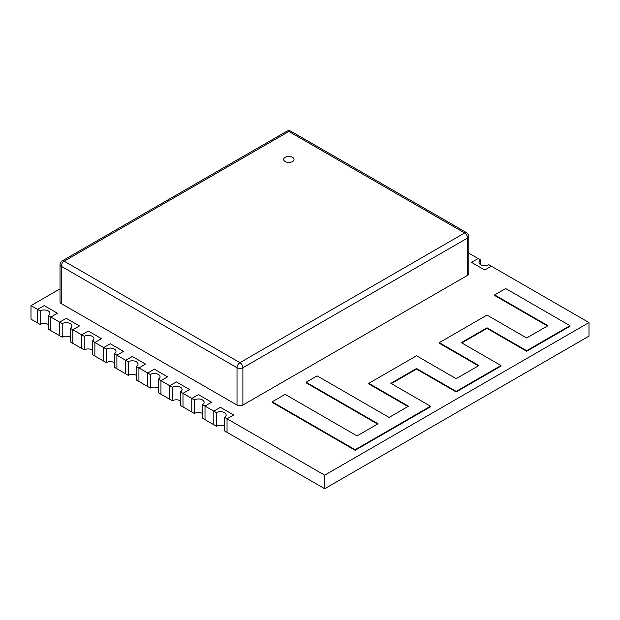 <?xml version="1.0" encoding="UTF-8"?>
<svg xmlns="http://www.w3.org/2000/svg" width="620" height="620" viewBox="0 0 620 620"><rect width="100%" height="100%" fill="white"/><g stroke="black" fill="none" stroke-linecap="round" stroke-linejoin="round"><path stroke-width="0.93" d="M526.667 337.978L487.018 315.084L439.293 342.643L478.942 365.529L456.18 378.673L416.532 355.779L368.807 383.331L408.456 406.224L389.073 417.415L317.122 375.875L306.11 382.23L378.06 423.77L357.058 435.899L285.107 394.359L272.188 401.814L355.151 449.717L430.482 406.224L390.833 383.331L416.532 368.497L456.18 391.39L500.968 365.529L461.319 342.643L487.018 327.802L526.667 350.695L569.982 325.686L505.68 288.556L494.667 294.919L547.956 325.686L526.667 337.978M547.452 325.973L494.667 295.5L494.667 294.919M526.667 350.695L526.667 351.276L569.982 326.267L569.982 325.686M526.667 351.276L487.018 328.383L487.018 327.802M487.018 328.383L461.822 342.93M456.18 391.39L456.18 391.972L500.968 366.11L500.968 365.529M456.18 391.972L416.532 369.078L416.532 368.497M416.532 369.078L391.336 383.625M355.151 449.717L355.151 450.298L430.482 406.805L430.482 406.224M355.151 450.298L272.188 402.396L272.188 401.814M377.557 424.064L306.11 382.811L306.11 382.23M407.952 406.518L368.807 383.912L368.807 383.331M478.439 365.823L439.293 343.224L439.293 342.643M467.565 275.342L467.565 238.041A4.154 2.395 180 0 0 468.774 236.344L468.774 273.645A4.154 2.395 0 0 1 467.565 275.342L242.893 405.054A4.154 2.395 180 0 1 237.018 405.054L61.248 303.575A4.154 2.395 180 0 1 60.031 301.878L60.031 264.577A4.154 2.395 0 0 0 61.248 266.274A4.154 2.395 -60 0 1 64.185 261.183L288.858 131.471L464.628 232.957A4.154 2.395 60 0 1 467.565 238.041L242.893 367.753A4.154 2.395 180 0 1 237.018 367.753L61.248 266.274L61.248 303.575M285.185 161.572A5.192 2.999 0 0 0 290.842 162.223A5.192 2.999 0 0 0 294.043 159.449A5.192 2.999 0 0 0 288.858 156.457A5.192 2.999 0 0 0 283.666 159.449A5.192 2.999 0 0 0 285.185 161.572M60.031 288.85L31 305.613L31 319.176L37.611 322.989L37.611 309.426L31 305.613M37.611 309.426L44.214 305.613L57.435 313.24L50.825 317.053L59.636 322.144L66.239 318.324L79.461 325.957L72.85 329.77L79.461 325.957L66.239 318.324L59.636 322.144L59.636 335.707L59.636 322.144L62.202 323.625L62.202 337.187L50.825 330.623L50.825 317.053L57.435 313.24L44.214 305.613L37.611 309.426L40.176 310.907L40.176 324.477L37.611 322.989L37.611 309.426M92.31 349.905A5.712 3.294 0 0 0 84.227 349.905L72.85 343.333L72.85 329.77L70.277 328.29A5.712 3.294 0 0 0 71.951 325.957A5.712 3.294 0 0 0 68.425 322.912A5.712 3.294 0 0 0 62.202 323.625M84.227 349.905L84.227 336.342L81.662 334.862L81.662 348.425L81.662 334.862L72.85 329.77L72.85 343.333L70.277 341.853L70.277 328.29M81.662 334.862L88.265 331.041L101.486 338.675L94.876 342.488L101.486 338.675L88.265 331.041L81.662 334.862M114.336 362.623A5.712 3.294 0 0 0 106.26 362.623L94.876 356.05L94.876 342.488L92.31 341.008A5.712 3.294 0 0 0 93.977 338.675A5.712 3.294 0 0 0 90.45 335.629A5.712 3.294 0 0 0 84.227 336.342M106.26 362.623L106.26 349.06L103.687 347.572L103.687 361.142L103.687 347.572L94.876 342.488L94.876 356.05L92.31 354.57L92.31 341.008M103.687 347.572L110.298 343.759L123.512 351.393L116.901 355.206L123.512 351.393L110.298 343.759L103.687 347.572M136.361 375.34A5.712 3.294 0 0 0 128.286 375.34L116.901 368.768L116.901 355.206L114.336 353.718A5.712 3.294 0 0 0 116.002 351.393A5.712 3.294 0 0 0 112.483 348.347A5.712 3.294 0 0 0 106.26 349.06M128.286 375.34L128.286 361.778L125.713 360.29L125.713 373.86L125.713 360.29L116.901 355.206L116.901 368.768L114.336 367.288L114.336 353.718M125.713 360.29L132.324 356.477L145.537 364.111L138.927 367.923L145.537 364.111L132.324 356.477L125.713 360.29M158.387 388.058A5.712 3.294 0 0 0 150.311 388.058L138.927 381.486L138.927 367.923L136.361 366.435A5.712 3.294 0 0 0 138.035 364.111A5.712 3.294 0 0 0 134.509 361.057A5.712 3.294 0 0 0 128.286 361.778M150.311 388.058L150.311 374.496L147.738 373.007L147.738 386.57L147.738 373.007L138.927 367.923L138.927 381.486L136.361 380.006L136.361 366.435M147.738 373.007L154.349 369.195L167.563 376.821L160.952 380.641L167.563 376.821L154.349 369.195L147.738 373.007M180.412 400.776A5.712 3.294 0 0 0 172.337 400.776L160.952 394.204L160.952 380.641L158.387 379.153A5.712 3.294 0 0 0 160.061 376.821A5.712 3.294 0 0 0 156.535 373.775A5.712 3.294 0 0 0 150.311 374.496M172.337 400.776L172.337 387.206L169.764 385.725L169.764 399.288L169.764 385.725L160.952 380.641L160.952 394.204L158.387 392.724L158.387 379.153M169.764 385.725L176.375 381.912L189.588 389.538L182.985 393.359L189.588 389.538L176.375 381.912L169.764 385.725M202.438 413.493A5.712 3.294 0 0 0 194.362 413.493L182.985 406.921L182.985 393.359L180.412 391.871A5.712 3.294 0 0 0 182.086 389.538A5.712 3.294 0 0 0 178.56 386.493A5.712 3.294 0 0 0 172.337 387.206M194.362 413.493L194.362 399.923L191.789 398.443L191.789 412.006L191.789 398.443L182.985 393.359L182.985 406.921L180.412 405.433L180.412 391.871M191.789 398.443L198.4 394.63L211.614 402.256L205.011 406.069L211.614 402.256L198.4 394.63L191.789 398.443M224.463 426.211A5.712 3.294 0 0 0 216.388 426.211L205.011 419.639L205.011 406.069L202.438 404.589A5.712 3.294 0 0 0 204.112 402.256A5.712 3.294 0 0 0 200.585 399.21A5.712 3.294 0 0 0 194.362 399.923M216.388 426.211L216.388 412.641L213.815 411.161L213.815 424.723L213.815 411.161L205.011 406.069L205.011 419.639L202.438 418.151L202.438 404.589M213.815 411.161L220.426 407.348L233.639 414.974L227.036 418.787L233.639 414.974L220.426 407.348L213.815 411.161M324.686 488.731L324.686 475.168L589 322.563L589 336.133L324.686 488.731L227.036 432.357L227.036 418.787L224.463 417.307A5.712 3.294 0 0 0 226.137 414.974A5.712 3.294 0 0 0 222.611 411.928A5.712 3.294 0 0 0 216.388 412.641M324.686 475.168L227.036 418.787L227.036 432.357L224.463 430.869L224.463 417.307M589 322.563L491.35 266.189L484.739 270.002L471.525 262.376L478.136 258.555L469.325 253.472L468.774 253.789L469.325 253.472L468.774 253.154M48.252 324.477A5.712 3.294 0 0 0 40.176 324.477M48.252 315.572L50.825 317.053L50.825 330.623L48.252 329.135L48.252 315.572A5.712 3.294 0 0 0 49.925 313.24A5.712 3.294 0 0 0 46.399 310.194A5.712 3.294 0 0 0 40.176 310.907M70.277 337.187A5.712 3.294 0 0 0 62.202 337.187M480.702 260.044A5.712 3.294 0 0 0 479.028 262.376A5.712 3.294 0 0 0 482.554 265.422A5.712 3.294 0 0 0 488.777 264.701L491.35 266.189L484.739 270.002L471.525 262.376L478.136 258.555L480.702 260.044L480.702 264.701M242.893 405.054L242.893 367.753A4.154 2.395 -120 0 0 239.956 362.669L64.185 261.183A4.154 2.395 60 0 0 62.108 260.981A4.154 4.154 0 0 0 60.031 264.577M237.018 405.054L237.018 367.753A4.154 2.395 -60 0 1 239.956 362.669L464.628 232.957A4.154 2.395 120 0 1 466.705 232.748A4.154 4.154 0 0 1 468.774 236.344M290.935 131.269A4.154 2.395 120 0 0 288.858 131.471A4.154 2.395 -120 0 0 286.781 131.269A4.154 4.154 0 0 1 290.935 131.269L466.705 232.748M62.108 260.981L286.781 131.269"/></g></svg>
